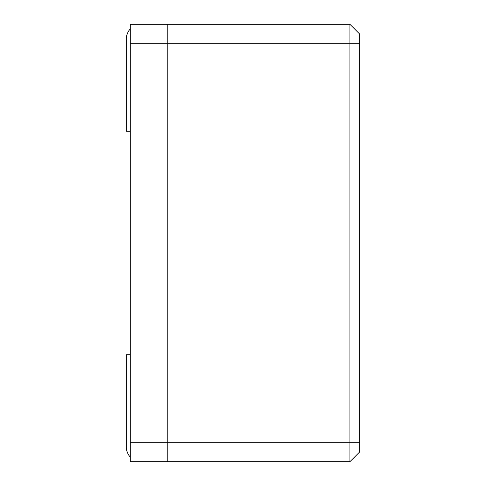 <?xml version="1.0" encoding="UTF-8"?>
<svg xmlns="http://www.w3.org/2000/svg" width="486" height="486" viewBox="0 0 486 486"><rect width="100%" height="100%" fill="white"/><g stroke="black" fill="none" stroke-linecap="round" stroke-linejoin="round"><path stroke-width="0.73" d="M167.184 24.3L167.184 461.7L130.248 461.7L130.248 442.26L130.248 461.7L349.92 461.7L359.64 451.98L349.92 461.7L349.92 24.3L349.92 461.7L167.184 461.7L167.184 442.26L167.184 461.7L167.184 442.26L130.248 442.26L130.248 43.74L130.248 442.26L359.64 442.26L359.64 451.98L359.64 442.26L167.184 442.26L167.184 43.74L167.184 442.26L167.184 43.74L130.248 43.74L130.248 24.3L130.248 43.74L359.64 43.74L359.64 442.26L359.64 43.74L167.184 43.74L167.184 24.3L130.248 24.3L349.92 24.3L359.64 34.02L359.64 43.74L359.64 34.02L349.92 24.3L167.184 24.3L167.184 43.74L167.184 24.3M126.36 354.78L126.36 447.12A14.58 14.58 0 0 0 130.248 457.034A14.58 14.58 0 0 1 126.36 447.12L126.36 354.78L130.248 354.78L126.36 354.78M126.36 131.22L126.36 38.88A14.58 14.58 0 0 1 130.248 28.966A14.58 14.58 0 0 0 126.36 38.88L126.36 131.22L130.248 131.22L126.36 131.22"/></g></svg>
